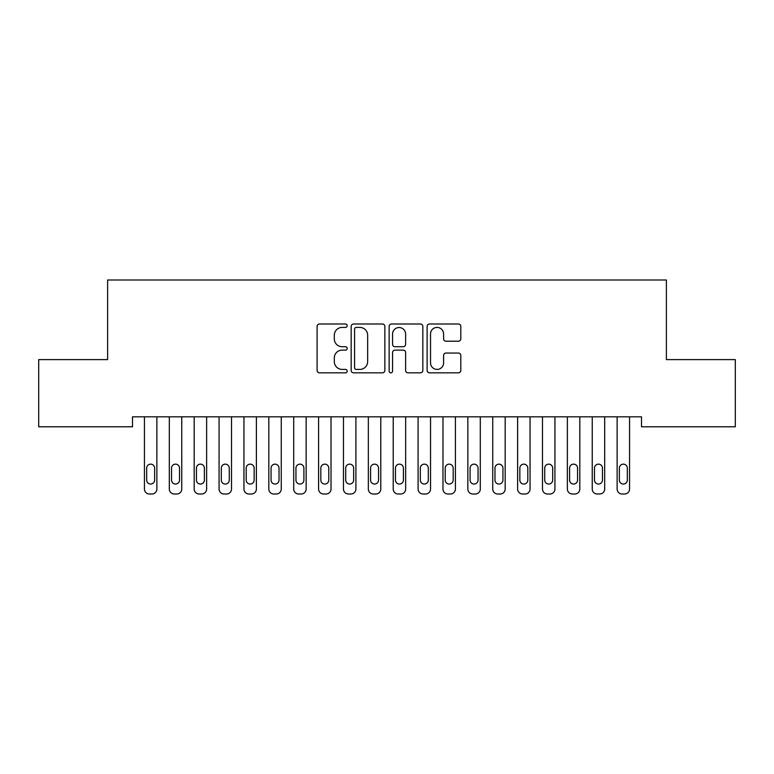 <?xml version="1.0" encoding="UTF-8"?>
<svg xmlns="http://www.w3.org/2000/svg" width="774" height="774" viewBox="0 0 774 774"><rect width="100%" height="100%" fill="white"/><g stroke="black" fill="none" stroke-linecap="round" stroke-linejoin="round"><path stroke-width="1.16" d="M347.197 325.699A1.712 1.712 0 0 0 345.485 323.996L319.536 323.996A2.438 2.438 0 0 0 317.098 326.435L317.098 370.388A2.438 2.438 0 0 0 319.536 372.836L345.485 372.836A1.712 1.712 0 0 0 347.197 371.123A1.712 1.712 0 0 0 345.485 369.411L342.127 369.411A7.817 7.817 0 0 1 334.31 361.603L334.31 357.936A7.817 7.817 0 0 1 342.127 350.119L345.485 350.119A1.712 1.712 0 0 0 347.197 348.416A1.712 1.712 0 0 0 345.485 346.704L342.127 346.704A7.817 7.817 0 0 1 334.31 338.886L334.31 335.229A7.817 7.817 0 0 1 342.127 327.412L345.485 327.412A1.712 1.712 0 0 0 347.197 325.699M458.363 341.208A2.438 2.438 0 0 0 460.811 338.77L460.811 326.435A2.438 2.438 0 0 0 458.363 323.996L429.551 323.996A2.438 2.438 0 0 0 427.113 326.435L427.113 370.388A2.438 2.438 0 0 0 429.551 372.836L458.363 372.836A2.438 2.438 0 0 0 460.811 370.388L460.811 355.498A2.438 2.438 0 0 0 458.363 353.05L446.037 353.05A2.438 2.438 0 0 0 443.589 355.498L443.589 362.88A6.531 6.531 0 0 1 437.058 369.411A6.531 6.531 0 0 1 430.528 362.88L430.528 333.942A6.531 6.531 0 0 1 437.058 327.412A6.531 6.531 0 0 1 443.589 333.942L443.589 338.77A2.438 2.438 0 0 0 446.037 341.208L458.363 341.208M641.511 416.828L132.489 416.828L132.489 426.784L38.7 426.784L38.7 359.61L107.615 359.61L107.615 279.994L666.385 279.994L666.385 359.61L735.3 359.61L735.3 426.784L641.511 426.784L641.511 416.828M384.862 326.435A2.438 2.438 0 0 0 382.424 323.996L353.602 323.996A2.438 2.438 0 0 0 351.164 326.435L351.164 370.388A2.438 2.438 0 0 0 353.602 372.836L382.424 372.836A2.438 2.438 0 0 0 384.862 370.388L384.862 326.435M391.576 323.996L420.398 323.996A2.438 2.438 0 0 1 422.836 326.435L422.836 370.388A2.438 2.438 0 0 1 420.398 372.836L408.062 372.836A2.438 2.438 0 0 1 405.624 370.388L405.624 352.567A2.438 2.438 0 0 0 403.177 350.119L395.001 350.119A2.438 2.438 0 0 0 392.553 352.567L392.553 371.123A1.712 1.712 0 0 1 390.851 372.836A1.712 1.712 0 0 1 389.138 371.123L389.138 326.435A2.438 2.438 0 0 1 391.576 323.996M356.292 327.412A1.712 1.712 0 0 0 354.579 329.124L354.579 367.708A1.712 1.712 0 0 0 356.292 369.411L359.833 369.411A7.817 7.817 0 0 0 367.65 361.603L367.65 335.229A7.817 7.817 0 0 0 359.833 327.412L356.292 327.412M405.624 334.068A6.531 6.531 0 0 0 399.084 327.537A6.531 6.531 0 0 0 392.553 334.068L392.553 344.266A2.438 2.438 0 0 0 395.001 346.704L403.177 346.704A2.438 2.438 0 0 0 405.624 344.266L405.624 334.068M156.87 416.828L156.87 489.023A4.973 4.973 0 0 1 151.898 494.006L149.411 494.006A4.973 4.973 0 0 1 144.438 489.023L144.438 416.828M154.636 480.074L154.636 468.125A3.976 3.976 0 0 0 150.649 464.148A3.976 3.976 0 0 0 146.673 468.125L146.673 480.074A3.976 3.976 0 0 0 150.649 484.05A3.976 3.976 0 0 0 154.636 480.074M181.755 416.828L181.755 489.023A4.973 4.973 0 0 1 176.772 494.006L174.285 494.006A4.973 4.973 0 0 1 169.312 489.023L169.312 416.828M179.51 480.074L179.51 468.125A3.976 3.976 0 0 0 175.534 464.148A3.976 3.976 0 0 0 171.547 468.125L171.547 480.074A3.976 3.976 0 0 0 175.534 484.05A3.976 3.976 0 0 0 179.51 480.074M206.629 416.828L206.629 489.023A4.973 4.973 0 0 1 201.656 494.006L199.17 494.006A4.973 4.973 0 0 1 194.187 489.023L194.187 416.828M204.394 480.074L204.394 468.125A3.976 3.976 0 0 0 200.408 464.148A3.976 3.976 0 0 0 196.432 468.125L196.432 480.074A3.976 3.976 0 0 0 200.408 484.05A3.976 3.976 0 0 0 204.394 480.074M231.513 416.828L231.513 489.023A4.973 4.973 0 0 1 226.53 494.006L224.044 494.006A4.973 4.973 0 0 1 219.071 489.023L219.071 416.828M229.268 480.074L229.268 468.125A3.976 3.976 0 0 0 225.292 464.148A3.976 3.976 0 0 0 221.306 468.125L221.306 480.074A3.976 3.976 0 0 0 225.292 484.05A3.976 3.976 0 0 0 229.268 480.074M256.387 416.828L256.387 489.023A4.973 4.973 0 0 1 251.415 494.006L248.928 494.006A4.973 4.973 0 0 1 243.945 489.023L243.945 416.828M254.153 480.074L254.153 468.125A3.976 3.976 0 0 0 250.166 464.148A3.976 3.976 0 0 0 246.19 468.125L246.19 480.074A3.976 3.976 0 0 0 250.166 484.05A3.976 3.976 0 0 0 254.153 480.074M281.262 416.828L281.262 489.023A4.973 4.973 0 0 1 276.289 494.006L273.803 494.006A4.973 4.973 0 0 1 268.83 489.023L268.83 416.828M279.027 480.074L279.027 468.125A3.976 3.976 0 0 0 275.051 464.148A3.976 3.976 0 0 0 271.064 468.125L271.064 480.074A3.976 3.976 0 0 0 275.051 484.05A3.976 3.976 0 0 0 279.027 480.074M306.146 416.828L306.146 489.023A4.973 4.973 0 0 1 301.173 494.006L298.677 494.006A4.973 4.973 0 0 1 293.704 489.023L293.704 416.828M303.901 480.074L303.901 468.125A3.976 3.976 0 0 0 299.925 464.148A3.976 3.976 0 0 0 295.949 468.125L295.949 480.074A3.976 3.976 0 0 0 299.925 484.05A3.976 3.976 0 0 0 303.901 480.074M331.02 416.828L331.02 489.023A4.973 4.973 0 0 1 326.048 494.006L323.561 494.006A4.973 4.973 0 0 1 318.588 489.023L318.588 416.828M328.786 480.074L328.786 468.125A3.976 3.976 0 0 0 324.799 464.148A3.976 3.976 0 0 0 320.823 468.125L320.823 480.074A3.976 3.976 0 0 0 324.799 484.05A3.976 3.976 0 0 0 328.786 480.074M355.905 416.828L355.905 489.023A4.973 4.973 0 0 1 350.922 494.006L348.435 494.006A4.973 4.973 0 0 1 343.463 489.023L343.463 416.828M353.66 480.074L353.66 468.125A3.976 3.976 0 0 0 349.684 464.148A3.976 3.976 0 0 0 345.697 468.125L345.697 480.074A3.976 3.976 0 0 0 349.684 484.05A3.976 3.976 0 0 0 353.66 480.074M380.779 416.828L380.779 489.023A4.973 4.973 0 0 1 375.806 494.006L373.32 494.006A4.973 4.973 0 0 1 368.337 489.023L368.337 416.828M378.544 480.074L378.544 468.125A3.976 3.976 0 0 0 374.558 464.148A3.976 3.976 0 0 0 370.582 468.125L370.582 480.074A3.976 3.976 0 0 0 374.558 484.05A3.976 3.976 0 0 0 378.544 480.074M405.663 416.828L405.663 489.023A4.973 4.973 0 0 1 400.68 494.006L398.194 494.006A4.973 4.973 0 0 1 393.221 489.023L393.221 416.828M403.418 480.074L403.418 468.125A3.976 3.976 0 0 0 399.442 464.148A3.976 3.976 0 0 0 395.456 468.125L395.456 480.074A3.976 3.976 0 0 0 399.442 484.05A3.976 3.976 0 0 0 403.418 480.074M430.538 416.828L430.538 489.023A4.973 4.973 0 0 1 425.565 494.006L423.078 494.006A4.973 4.973 0 0 1 418.095 489.023L418.095 416.828M428.303 480.074L428.303 468.125A3.976 3.976 0 0 0 424.316 464.148A3.976 3.976 0 0 0 420.34 468.125L420.34 480.074A3.976 3.976 0 0 0 424.316 484.05A3.976 3.976 0 0 0 428.303 480.074M455.412 416.828L455.412 489.023A4.973 4.973 0 0 1 450.439 494.006L447.952 494.006A4.973 4.973 0 0 1 442.98 489.023L442.98 416.828M453.177 480.074L453.177 468.125A3.976 3.976 0 0 0 449.201 464.148A3.976 3.976 0 0 0 445.214 468.125L445.214 480.074A3.976 3.976 0 0 0 449.201 484.05A3.976 3.976 0 0 0 453.177 480.074M480.296 416.828L480.296 489.023A4.973 4.973 0 0 1 475.323 494.006L472.827 494.006A4.973 4.973 0 0 1 467.854 489.023L467.854 416.828M478.051 480.074L478.051 468.125A3.976 3.976 0 0 0 474.075 464.148A3.976 3.976 0 0 0 470.099 468.125L470.099 480.074A3.976 3.976 0 0 0 474.075 484.05A3.976 3.976 0 0 0 478.051 480.074M505.17 416.828L505.17 489.023A4.973 4.973 0 0 1 500.197 494.006L497.711 494.006A4.973 4.973 0 0 1 492.738 489.023L492.738 416.828M502.936 480.074L502.936 468.125A3.976 3.976 0 0 0 498.949 464.148A3.976 3.976 0 0 0 494.973 468.125L494.973 480.074A3.976 3.976 0 0 0 498.949 484.05A3.976 3.976 0 0 0 502.936 480.074M530.055 416.828L530.055 489.023A4.973 4.973 0 0 1 525.072 494.006L522.585 494.006A4.973 4.973 0 0 1 517.613 489.023L517.613 416.828M527.81 480.074L527.81 468.125A3.976 3.976 0 0 0 523.834 464.148A3.976 3.976 0 0 0 519.847 468.125L519.847 480.074A3.976 3.976 0 0 0 523.834 484.05A3.976 3.976 0 0 0 527.81 480.074M554.929 416.828L554.929 489.023A4.973 4.973 0 0 1 549.956 494.006L547.47 494.006A4.973 4.973 0 0 1 542.487 489.023L542.487 416.828M552.694 480.074L552.694 468.125A3.976 3.976 0 0 0 548.708 464.148A3.976 3.976 0 0 0 544.732 468.125L544.732 480.074A3.976 3.976 0 0 0 548.708 484.05A3.976 3.976 0 0 0 552.694 480.074M579.813 416.828L579.813 489.023A4.973 4.973 0 0 1 574.83 494.006L572.344 494.006A4.973 4.973 0 0 1 567.371 489.023L567.371 416.828M577.568 480.074L577.568 468.125A3.976 3.976 0 0 0 573.592 464.148A3.976 3.976 0 0 0 569.606 468.125L569.606 480.074A3.976 3.976 0 0 0 573.592 484.05A3.976 3.976 0 0 0 577.568 480.074M604.688 416.828L604.688 489.023A4.973 4.973 0 0 1 599.715 494.006L597.228 494.006A4.973 4.973 0 0 1 592.245 489.023L592.245 416.828M602.453 480.074L602.453 468.125A3.976 3.976 0 0 0 598.466 464.148A3.976 3.976 0 0 0 594.49 468.125L594.49 480.074A3.976 3.976 0 0 0 598.466 484.05A3.976 3.976 0 0 0 602.453 480.074M629.562 416.828L629.562 489.023A4.973 4.973 0 0 1 624.589 494.006L622.102 494.006A4.973 4.973 0 0 1 617.13 489.023L617.13 416.828M627.327 480.074L627.327 468.125A3.976 3.976 0 0 0 623.351 464.148A3.976 3.976 0 0 0 619.364 468.125L619.364 480.074A3.976 3.976 0 0 0 623.351 484.05A3.976 3.976 0 0 0 627.327 480.074"/></g></svg>
